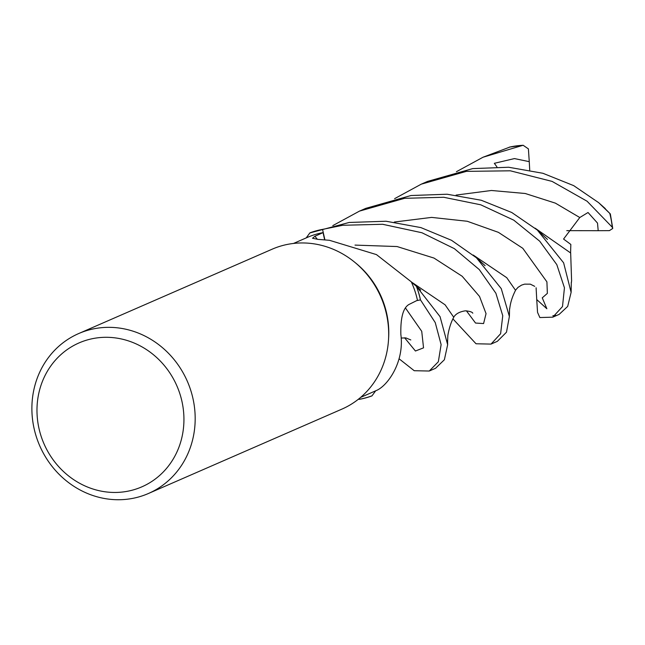 <?xml version="1.0" encoding="UTF-8"?>
<svg xmlns="http://www.w3.org/2000/svg" width="645" height="645" viewBox="0 0 645 645"><rect width="100%" height="100%" fill="white"/><g stroke="black" fill="none" stroke-linecap="round" stroke-linejoin="round"><path stroke-width="0.97" d="M317.421 239.327A1470.044 798.631 -73 0 1 314.897 236.28L312.511 238.263L317.993 239.384L329.442 240.295L376.462 254.606L411.3 281.841A83.963 77.521 66.4 0 1 411.421 282.099L416.38 286.267A87.18 80.488 66.4 0 1 420.435 299.909L416.726 300.618L420.484 299.901L435.246 322.589L441.115 344.607L438.334 361.764L429.256 371.028L414.219 370.714L399.061 358.773M429.256 371.028L435.56 368.279L444.373 359.757L447.654 344.696L440.067 316.671L416.46 286.348L411.421 282.099A83.963 77.521 66.4 0 1 417.46 300.248L408.954 304.488C403.149 307.81 400.448 317.8 400.851 334.465C404.584 361.901 387.508 386.291 375.922 390.693A83.963 77.521 66.4 0 1 375.68 390.806L372.02 395.804A87.18 80.488 66.4 0 1 359.313 399.295L359.16 398.61L359.321 399.352L358.346 399.263M78.658 333.57L272.166 249.188A87.236 80.536 66.4 0 1 302.223 242.947A87.236 80.536 66.4 0 1 354.669 262.201L356.048 263.329A83.963 77.521 66.4 0 1 388.621 338.02L388.516 339.802A87.236 80.536 66.4 0 1 341.914 409.115L148.406 493.506A87.236 80.536 66.4 0 1 118.349 499.738A87.236 80.536 66.4 0 1 34.427 429.957A87.236 80.536 66.4 0 1 78.658 333.57A87.236 80.536 66.4 0 1 108.715 327.338A87.236 80.536 66.4 0 1 192.637 397.118A87.236 80.536 66.4 0 1 148.406 493.506M359.321 399.352A87.236 80.536 66.4 0 0 371.947 395.893L375.68 390.806A83.963 77.521 66.4 0 1 374.503 391.338L360.636 397.385M354.669 262.201A87.236 80.536 66.4 0 1 388.516 339.802M106.119 337.295A78.513 72.482 66.4 0 1 183.809 414.84A78.513 72.482 66.4 0 1 114.794 492.457A78.513 72.482 66.4 0 1 37.104 414.92A78.513 72.482 66.4 0 1 106.119 337.295M324.661 239.932L323.056 232.611L314.897 236.28M491.006 344.099L497.351 341.334L506.486 332.199L509.381 316.453L501.254 288.629L476.421 257.766L451.524 240.303L420.903 227.596L386.073 221.243L349.203 222.461L309.858 232.934A87.18 80.488 66.4 0 1 322.565 229.443L324.911 239.948L322.548 229.386L342.761 225.274L382.63 224.283L421.943 232.748L454.354 248.639L479.291 269.594L495.892 293.257L502.753 315.736L500.609 333.731L491.006 344.099L476.026 343.761L452.975 318.928M309.858 232.934L306.198 237.916L309.858 232.934A87.18 80.488 66.4 0 1 322.565 229.443L324.895 239.948M293.507 243.447L307.375 237.4A83.963 77.521 66.4 0 1 323.056 232.611M411.421 282.099L416.38 286.267A87.18 80.488 66.4 0 1 420.435 299.909L416.735 300.61M416.46 286.348A87.236 80.536 66.4 0 1 420.484 299.901M394.619 198.652L421.266 184.164L466.383 171.36L510.356 170.812L552.096 181.406L587.087 201.232L612.258 227.217L612.75 228.459L609.42 230.636L598.197 230.7L597.512 223.089L588.038 212.503L579.782 217.526L563.561 239.053L570.833 244.431L570.591 252.905M602.132 205.731L610.339 213.947L598.625 202.643L573.711 185.647L542.905 173.279L508.655 167.249L472.712 168.603L427.603 181.398L421.266 184.164M332.804 225.613L359.507 211.1L404.576 198.313L443.704 197.273L480.743 204.804L513.759 220.155L539.712 241.198L556.812 264.644L564.448 287.807L562.496 306.569L552.757 317.171L539.849 317.55L537.543 312.365L536.737 299.562L546.855 308.737L542.26 297.837M552.87 315.728L555.861 315.405M552.757 317.171L559.159 314.381L567.673 306.431L571.123 292.362L563.617 262.813L537.293 230.023L511.735 212.487L481.259 200.256L447.114 194.226L410.97 195.524L365.812 208.351L359.507 211.1M510.058 146.995L483.016 157.235L523.127 145.262L528.4 148.882L529.263 161.661L514.436 158.581L494.328 163.314L496.924 166.87M447.598 341.818L447.824 335.706C447.993 334.279 449.775 324.137 453.766 317.284L445.098 304.811L411.357 281.954M359.16 398.61L359.313 399.295A87.18 80.488 66.4 0 0 372.02 395.804L375.68 390.806M571.599 280.881L570.672 252.993L535.076 228.153M509.526 309.608C510.05 307.665 510.01 301.159 515.532 290.323L506.752 277.697L473.228 255.041M456.426 171.707L483.016 157.235M598.197 230.7L566.778 230.66M536.737 299.562L536.1 287.759M529.263 161.661L529.722 170.062M309.923 232.845A87.236 80.536 66.4 0 1 322.548 229.386M609.767 213.35A87.236 80.536 66.4 0 1 612.258 227.217M509.292 147.165A87.236 80.536 66.4 0 1 522.313 145.351M466.416 310.834L475.542 323.056L483.581 323.556L486.048 313.631L479.517 296.426L462.159 276.245L434.004 258.073L397.07 246.543L355.008 245.1M579.791 217.526L555.377 203.135L525.232 193.5L491.425 190.485L456.112 195.08M542.268 297.837L547.363 293.378L546.912 281.865L522.789 248.301L498.4 232.345L467.222 221.259L431.65 217.397L394.297 222.041M404.6 337.795L415.436 351.017L423.539 347.849L421.733 331.32L405.374 307.858M509.687 147.068L523.127 145.262M447.654 344.696L447.549 340.149M420.693 290.105L416.098 286.009M472.785 313.188L472.793 313.204C472.229 312.019 469.77 311.229 465.416 310.817C459.659 311.68 455.765 313.809 453.717 317.203M571.131 292.362L571.293 282.196M537.301 230.015L547.468 239.408M571.631 280.639L571.252 283.437M515.549 290.161L518.04 287.339L521.62 285.09L524.619 284.147L530.351 284.171L534.697 286.34M509.381 316.453L509.574 308.6M476.421 257.766L485.113 265.684M401.15 338.028L405.89 337.924L410.817 339.947M598.616 202.643L605.308 208.609M612.75 228.459L610.339 213.947"/></g></svg>
